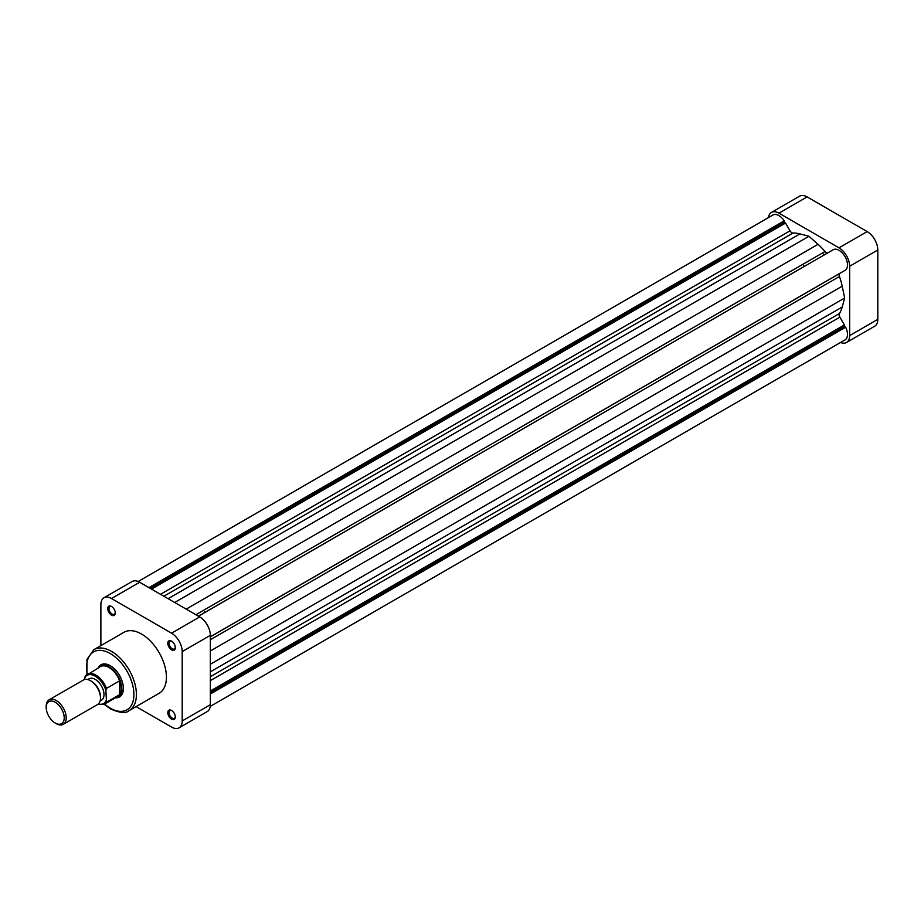 <?xml version="1.0" encoding="UTF-8"?>
<svg xmlns="http://www.w3.org/2000/svg" width="924" height="924" viewBox="0 0 924 924"><rect width="100%" height="100%" fill="white"/><g stroke="black" fill="none" stroke-linecap="round" stroke-linejoin="round"><path stroke-width="1.39" d="M803.626 265.558A44.236 25.537 60 0 1 804.296 266.366M823.642 254.008A44.236 25.537 60 0 1 824.312 254.816A44.236 25.537 60 0 0 823.642 254.008M849.653 266.251A15.038 8.686 -120 0 0 839.015 247.84L778.967 213.167A15.038 8.686 -120 0 0 771.448 212.416L799.595 196.165A15.038 8.686 60 0 1 807.114 196.916L867.162 231.578A15.038 8.686 60 0 1 877.8 250L849.653 266.251L849.653 335.597L877.8 319.346L877.8 250M877.8 319.346A15.038 8.686 60 0 1 874.681 326.23L846.534 342.481A15.038 8.686 -120 0 0 849.653 335.597M840.54 342.492A15.038 8.686 -120 0 0 846.534 342.481M771.448 212.416A15.038 8.686 -120 0 0 768.445 217.614M111.504 615.13A5.313 3.061 60 0 1 107.75 608.627A5.313 3.061 60 0 1 111.504 606.456L111.504 606.456A5.313 3.061 60 0 1 115.257 612.959A5.313 3.061 60 0 1 111.504 615.13M111.839 606.664A4.424 2.553 -120 0 0 109.921 606.606A4.424 2.553 -120 0 0 109.24 610.152A4.424 2.553 -120 0 0 112.127 614.044A4.424 2.553 -120 0 0 114.345 614.264A4.424 2.553 -120 0 0 115.246 612.577M171.564 649.803A5.313 3.061 60 0 1 167.81 643.3A5.313 3.061 60 0 1 171.564 641.129L171.564 641.129A5.313 3.061 60 0 1 175.317 647.632A5.313 3.061 60 0 1 171.564 649.803M171.887 641.337A4.424 2.553 -120 0 0 169.97 641.279A4.424 2.553 -120 0 0 169.3 644.813A4.424 2.553 -120 0 0 172.187 648.717A4.424 2.553 -120 0 0 174.393 648.937A4.424 2.553 -120 0 0 175.294 647.25M171.564 719.138A5.313 3.061 60 0 1 167.81 712.647A5.313 3.061 60 0 1 171.564 710.475L171.564 710.475A5.313 3.061 60 0 1 175.317 716.978A5.313 3.061 60 0 1 171.564 719.138M171.887 710.683A4.424 2.553 -120 0 0 169.97 710.614A4.424 2.553 -120 0 0 169.3 714.16A4.424 2.553 -120 0 0 172.187 718.064A4.424 2.553 -120 0 0 174.393 718.283A4.424 2.553 -120 0 0 175.294 716.585M98.187 667.913A18.572 10.73 60 0 1 110.256 665.696L110.256 665.696A18.572 10.73 60 0 1 123.389 688.449A18.572 10.73 60 0 1 115.431 697.793M110.568 665.881A17.695 10.21 -120 0 0 102.033 665.176L100.473 666.077A17.695 10.21 60 0 1 114.102 670.824A17.695 10.21 60 0 1 121.829 688.623A17.695 10.21 60 0 1 118.168 696.719A17.695 10.21 60 0 1 115.974 697.481M205.024 612.358A44.236 25.537 -120 0 0 204.354 611.549M129.106 710.625L159.136 693.3A35.204 20.328 -120 0 0 164.53 665.084A35.204 20.328 -120 0 0 141.534 634.049A35.204 20.328 -120 0 0 123.931 632.305L93.901 649.641A35.204 20.328 60 0 1 111.504 651.385A35.204 20.328 60 0 1 134.511 682.42A35.204 20.328 60 0 1 129.106 710.625C126.057 713.582 119.889 713.028 110.626 708.974L104.181 704.273M111.504 598.521L171.564 633.183L199.711 616.932L139.651 582.259L111.504 598.521A15.038 8.686 -120 0 0 103.985 597.77A15.038 8.686 -120 0 0 100.878 604.654L100.878 645.622M136.082 706.606L171.564 727.084A15.038 8.686 -120 0 0 179.083 727.835A15.038 8.686 -120 0 0 182.19 720.951L210.349 704.7L210.349 635.354L182.19 651.605L182.19 720.951M182.19 651.605A15.038 8.686 -120 0 0 171.564 633.183M103.985 597.77L132.132 581.519A15.038 8.686 60 0 1 139.651 582.259M199.711 616.932A15.038 8.686 60 0 1 210.349 635.354M210.349 704.7A15.038 8.686 60 0 1 207.23 711.584L179.083 727.835M118.168 696.719L119.727 695.818A17.695 10.21 -120 0 0 123.389 688.08M46.2 707.438A12.74 7.357 -120 0 0 55.209 723.042A12.74 7.357 -120 0 0 64.218 717.844A12.74 7.357 -120 0 0 55.209 702.24A12.74 7.357 -120 0 0 46.2 707.438L46.2 706.283A14.149 8.177 60 0 1 49.134 699.803A14.149 8.177 60 0 1 60.037 703.603A14.149 8.177 60 0 1 66.216 717.844A14.149 8.177 60 0 1 63.282 724.324A14.149 8.177 60 0 1 56.214 723.619L55.209 723.042M90.494 680.711L91.488 681.288A12.74 7.357 60 0 1 100.497 696.892L100.497 698.047A14.149 8.177 -120 0 0 90.494 680.711A14.149 8.177 -120 0 0 83.414 680.018L49.134 699.803M63.282 724.324L97.563 704.527A14.149 8.177 -120 0 0 100.497 698.047M119.635 694.617A17.256 9.956 -120 0 0 121.206 688.623A17.256 9.956 -120 0 0 119.635 680.826L119.635 694.617L106.503 702.205A17.256 9.956 60 0 1 104.493 704.111L117.625 696.523A17.256 9.956 -120 0 0 119.635 694.617M100.104 701.016L101.432 700.253A12.382 7.149 -120 0 0 103.996 694.582A12.382 7.149 -120 0 0 98.591 682.12A12.382 7.149 -120 0 0 89.05 678.805L87.722 679.567M84.604 679.521L85.239 676.125A17.256 9.956 60 0 1 87.249 674.231A17.256 9.956 60 0 1 106.503 688.403L105.879 690.401L106.503 702.205M106.503 688.403L119.635 680.826A17.256 9.956 -120 0 0 100.381 666.643L85.239 676.125M98.729 667.602A17.695 10.21 60 0 1 100.473 666.077M138.138 581.508L772.938 215.015A11.943 6.895 60 0 1 784.222 220.836L784.222 222.291L785.55 223.054L790.043 230.838A3.534 2.044 -120 0 0 791.81 232.698A3.534 2.044 -120 0 0 792.977 233.044A48.66 28.09 60 0 1 799.953 233.899L808.985 236.278L818.029 244.329A48.66 28.09 60 0 1 825.005 251.536A3.534 2.044 -120 0 0 826.171 252.541A3.534 2.044 -120 0 0 827.927 252.726M198.406 616.181L832.501 250.161M198.464 616.216L833.76 249.434A11.943 6.895 60 0 1 845.044 256.641A11.943 6.895 60 0 1 845.633 270.004L210.349 636.786M844.374 270.732L210.349 636.867L839.881 273.4A3.534 2.044 -120 0 0 839.442 276.53A48.66 28.09 60 0 1 842.191 286.186L844.651 298.036L842.191 307.045A48.66 28.09 60 0 1 839.442 313.525A3.534 2.044 -120 0 0 839.881 317.175L844.374 324.948L844.374 326.484L845.633 327.212A11.943 6.895 60 0 1 845.044 339.893L210.233 706.386M784.222 220.836L148.926 587.618M784.222 222.291L150.185 588.345M785.55 223.054L151.513 589.108M808.985 236.278L174.682 602.494M844.651 298.036L210.349 664.252M844.374 324.948L210.349 691.002M844.374 326.484L210.349 692.538M845.633 327.212L210.349 693.993M807.114 196.916L778.967 213.167M839.015 247.84L867.162 231.578M104.562 704.065A33.437 19.312 -120 0 0 110.256 708.165A33.437 19.312 -120 0 0 133.899 694.513A33.437 19.312 -120 0 0 110.256 653.557A33.437 19.312 -120 0 0 87.306 674.185M105.879 690.401A16.366 9.448 -120 0 0 95.241 676.16A16.366 9.448 -120 0 0 84.604 678.112M98.14 704.134A16.366 9.448 -120 0 0 105.879 700.935M792.977 233.044L163.871 596.246M790.043 230.838L160.499 594.294M799.953 233.899L168.11 598.694M818.029 244.329L186.174 609.124M825.005 251.536L195.911 614.737M839.881 273.4L210.349 636.867M839.442 276.53L210.349 639.743M842.191 286.186L210.349 650.981M842.191 307.045L210.349 671.84M839.442 313.525L210.349 676.726M839.881 317.175L210.349 680.63M86.937 674.416L86.983 659.355L93.901 649.641M97.782 704.4L104.493 704.111"/></g></svg>
